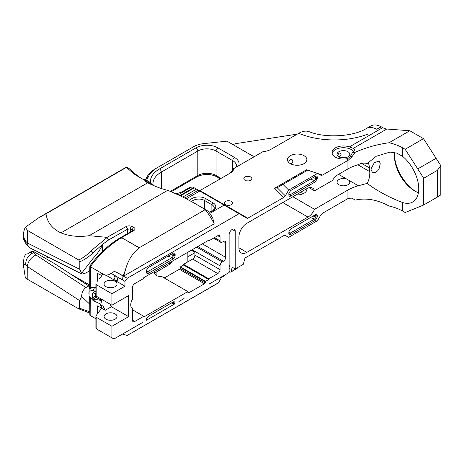 <?xml version="1.0" encoding="UTF-8"?>
<svg xmlns="http://www.w3.org/2000/svg" width="464" height="464" viewBox="0 0 464 464"><rect width="100%" height="100%" fill="white"/><g stroke="black" fill="none" stroke-linecap="round" stroke-linejoin="round"><path stroke-width="0.7" d="M139.548 177.294A94.244 54.416 60 0 1 129.601 168.913L126.689 166.982L126.521 167.336A88.148 50.889 -120 0 0 135.563 174.992L145.441 180.693L145.441 181.552A88.148 50.889 -120 0 0 147.685 182.787A130.407 75.29 -120 0 0 167.69 190.339A277.449 160.184 60 0 1 197.188 204.798A277.449 160.184 60 0 1 205.245 209.641A44.88 25.914 60 0 1 214.177 223.857L212.779 218.115A38.779 22.388 -120 0 0 208.266 211.329L205.245 209.641L139.27 247.73L121.556 237.649L133.881 230.527C135.395 229.425 135.366 228.387 133.8 227.418A277.449 160.184 -120 0 0 131.724 226.386C129.717 225.608 127.751 225.719 125.825 226.722L107.039 237.359L108.68 239.888L127.455 229.251L130.39 228.932A275.413 159.013 60 0 1 132.455 229.958A2.036 1.247 -63.3 0 1 133.8 227.418M208.266 211.329A271.347 156.664 -120 0 0 201.504 207.286L197.188 204.798M214.177 223.857L123.615 276.138L125.239 270.669L123.047 275.842L123.615 276.138M123.047 275.842L115.687 271.759L123.001 275.981L122.554 279.954L111.087 273.337L114.643 271.179L109.933 274.009A4.246 2.453 60 0 1 109.852 274.056M97.631 281.213L97.631 273.458L99.667 274.601L101.651 273.232L90.352 266.707C99.331 254.591 109.289 245.183 120.246 238.479L122.113 237.974L139.27 247.73M139.165 247.788L139.252 247.869C132.426 253.118 127.757 260.722 125.239 270.669M167.69 190.339L89.14 235.689L107.039 237.359M147.685 182.787L60.923 232.882C69.484 236.257 78.892 237.197 89.14 235.689M126.521 167.336L45.982 213.834C47.311 222.482 52.293 228.833 60.923 232.882M187.85 252.236L187.85 261.853M423.707 204.972L423.707 178.251L437.308 170.398L437.308 197.119L423.707 204.972L417.757 207.437L405.136 212.518L402.711 211.114A38.738 22.365 180 0 0 389.018 206.01C377.302 199.659 366.055 197.687 355.279 200.094L351.892 198.14L348.418 198.314A38.738 22.365 180 0 0 347.93 198.592L322.48 213.283L320.873 214.948L317.498 220.667L288.672 237.313L285.29 235.497L283.69 235.677L245.485 257.735A1.032 0.597 -60 0 0 244.801 258.686L243.298 264.312L235.231 268.969L235.231 231.205A4.315 2.488 120 0 0 234.337 229.233A4.315 2.488 120 0 0 231.014 230.388A4.315 2.488 120 0 0 229.129 234.726L229.129 272.49L209.571 283.782A5.162 2.981 -60 0 0 209.247 283.991L222.082 276.579L218.445 282.878L127.24 335.426M191.945 249.87L194.926 251.592L194.926 255.148A3.202 1.85 -60 0 1 192.664 259.069L183.605 264.3L183.605 265.037L180.45 266.864L180.45 267.368A1.549 0.893 -60 0 1 180.125 268.447A1.676 0.969 -60 0 1 179.353 269.265L165.265 277.402A6.461 3.729 180 0 1 164.099 277.878M218.538 282.721L127.235 335.431L122.444 334.103L142.61 322.463L113.924 339.004L111.917 337.844L111.917 326.291L128.627 316.645L128.627 295.556L111.917 305.208L111.917 293.735L124.973 286.195L106.442 275.494M122.554 279.954L124.973 281.404L124.973 286.195M124.973 281.404L127.281 278.243L239.064 213.707L246.993 218.289A1.549 0.893 -60 0 0 247.77 218.208L283.69 197.473L285.29 195.808L288.672 190.089L317.498 173.443L321.042 175.334L322.48 175.079L347.93 160.382A38.738 22.365 180 0 1 348.418 160.109L346.26 158.862A11.362 6.56 180 0 1 335.385 157.145A11.362 6.56 180 0 1 332.056 152.511A11.362 6.56 180 0 1 337.867 146.786A11.362 6.56 180 0 1 349.357 146.914L353.348 148.341L386.819 129.021L409.811 130.749L423.51 138.655L440.8 165.636L440.8 194.897L437.308 197.119M367.273 163.479L368.66 163.653L369.756 168.09A28.925 16.698 60 0 0 369.756 171.634C370.005 175.647 369.182 179.562 367.273 183.373C376.153 190.617 392.55 198.986 402.711 202.542A28.925 16.698 -120 0 0 412.751 201.985A28.925 16.698 -120 0 0 418.743 188.744A28.925 16.698 -120 0 0 402.711 156.432L396.772 153.091L390.015 152.088L376.281 156.246L367.273 163.479C364.194 162.748 361.207 163.142 358.318 164.662A38.738 22.365 180 0 0 347.93 168.942L338.041 174.65A11.258 6.502 -60 0 0 332.479 180.479L314.551 190.832L309.134 187.705M347.93 198.592L347.93 190.031L314.551 209.299A11.258 6.502 -60 0 1 307.974 217.1L246.877 252.375A11.258 6.502 -60 0 1 241.251 252.932A11.258 6.502 -60 0 1 238.919 247.782L238.919 237.069A11.258 6.502 -60 0 1 246.877 223.277L306.907 188.622A11.258 6.502 -60 0 1 312.539 188.065A11.258 6.502 -60 0 1 314.551 190.832M146.508 320.206L146.612 318.751L148.416 316.245L173.055 302.018C174.232 301.455 174.887 301.809 175.021 303.079L175.021 303.746L146.508 320.206L146.508 319.539M178.918 301.496L183.721 298.712A5.162 2.981 -60 0 1 184.046 298.538L178.918 301.496M214.484 237.597L220.035 240.799L220.035 237.005A3.202 1.85 -60 0 0 219.373 235.538A3.202 1.85 -60 0 0 217.773 235.7L208.713 240.926L208.713 240.19L143.782 277.675L143.782 278.417L134.722 283.643A3.202 1.85 -60 0 0 132.46 287.564L132.46 299.181A8.056 4.652 120 0 0 132.414 308.566A8.056 4.652 120 0 0 132.46 308.595L132.46 320.206L134.722 321.511L143.782 316.286L143.782 317.022L187.845 291.583L187.845 292.088L188.941 292.72L204.462 283.759L179.353 269.265M220.035 240.799A3.202 1.85 120 0 0 220.702 242.266A3.202 1.85 120 0 0 222.302 242.109L223.433 241.454A3.202 1.85 -60 0 1 225.034 241.297A3.202 1.85 -60 0 1 225.695 242.759L223.433 241.454M196.678 247.138L222.302 261.928L223.433 261.273A3.202 1.85 -60 0 0 225.695 257.352L225.695 242.759M222.302 261.928A3.202 1.85 120 0 0 220.035 265.849L220.035 269.648A3.202 1.85 -60 0 1 217.773 273.569L192.664 259.069M204.462 283.759A1.549 0.893 -60 0 0 205.233 282.941A1.549 0.893 -60 0 0 205.558 281.863L205.558 281.358L208.713 279.531L208.713 278.794L217.773 273.569M188.941 292.72A1.549 0.893 -60 0 1 188.164 292.801A1.549 0.893 -60 0 1 187.845 292.088M134.722 321.511A3.202 1.85 -60 0 1 133.122 321.674A3.202 1.85 -60 0 1 132.46 320.206M315.201 214.832L315.375 214.728C316.552 214.165 317.208 214.519 317.335 215.789L317.335 216.949L315.375 220.272L290.795 234.465C289.617 235.033 288.962 234.68 288.828 233.409L288.933 231.461L290.737 228.955L315.41 214.71L314.644 215.151L315.561 215.064L316.088 215.743L316.094 217.042L314.644 219.008L315.375 220.272M288.828 193.813L288.933 193.024L290.737 190.518L315.375 176.291C316.552 175.728 317.208 176.076 317.335 177.352L317.335 178.507L315.375 181.836L290.795 196.028C289.617 196.591 288.962 196.243 288.828 194.973L288.991 193.088L289.043 194.636L289.832 194.915L314.644 180.571L316.094 178.605L317.335 178.507M146.392 272.078L146.508 270.135L148.451 267.432L173.014 253.251C174.284 252.642 174.992 253.019 175.131 254.388L175.131 255.484C174.992 257.021 174.284 258.216 173.014 259.074L148.515 273.221C147.245 273.83 146.537 273.447 146.392 272.078L146.595 271.214L146.815 271.858L147.401 271.858L172.132 257.555L173.635 255.6L175.131 255.484M132.594 286.613L132.768 286.079M89.587 311.692L79.593 308.235L78.515 308.74L89.575 312.951M89.662 296.867L89.848 315.218L90.167 315.468L90.254 297.54M90.352 266.707L89.859 265.93C98.652 254.173 108.419 245.004 119.155 238.426M131.724 226.386A2.036 1.259 116.2 0 0 130.39 228.932L130.378 231.994M120.246 238.479L119.155 238.421M132.449 230.759L132.455 229.958L133 230.422M120.083 238.502L121.556 237.649A2.036 1.148 60.9 0 0 120.646 237.568L132.913 230.48A2.036 1.201 -121 0 0 132.878 230.498M107.225 237.411L91.095 250.798L93.044 252.764L102.828 244.157L108.68 239.888M91.095 250.798C87.423 254.701 83.305 257.769 78.747 260.008L79.831 261.777C84.732 259.678 89.14 256.685 93.044 252.81L93.032 252.77M102.005 251.935A74.02 42.734 -120 0 0 102.828 244.157M102.828 244.192L102.793 251.169M89.796 269.688A74.02 42.734 60 0 1 88.763 271.336L85.939 272.971L82.093 274.096L81.589 273.302L93.015 258.448C97.162 254.104 100.427 249.359 102.805 244.209M93.044 252.81L93.015 258.448M81.589 273.302L79.796 269.329L79.831 261.777M78.747 260.008L27.451 230.393L27.388 242.869L25.746 241.332L23.235 236.611L23.513 238.937L24.134 239.505M79.796 269.329A109548.341 63248.072 -120 0 0 27.393 243.026L27.388 242.869M95.903 318.78L90.167 315.468M97.631 313.589L97.631 305.886L101.477 308.108L101.488 305.643M100.787 304.169L93.113 300.585L89.024 296.131L89.187 288.573L90.474 287.831L95.045 287.112L95.903 287.605M89.187 288.573L88.879 293.787M89.03 291.218L93.131 290.296L94.673 287.402L89.192 288.585M93.131 290.296L94.865 291.293L95.903 291.288M95.903 288.109L94.673 287.402M95.045 287.112L94.644 287.344M94.865 291.293L92.754 293.01M95.903 293.671L93.189 292.993L92.469 293.521A21.57 12.458 120 0 0 92.382 294.565L92.388 297.053A21.57 12.458 120 0 0 92.464 297.871L94.743 301.53M101.593 275.981L99.627 278.545M79.593 308.235L79.634 300.602L81.612 296.467C81.821 292.419 83.265 289.449 85.944 287.564L88.769 285.928A74.02 42.734 60 0 1 89.645 288.312M85.944 287.564A109538.179 63242.202 60 0 1 35.896 254.939C30.926 257.532 28.049 261.377 27.272 266.469A109548.341 63248.072 -120 0 0 79.634 300.602M35.896 254.939L33.808 252.468L32.642 253.066C27.875 255.687 25.566 259.614 25.723 264.845L27.272 266.469M33.35 251.372L31.616 251.285L27.504 253.907L25.613 254.168L24.093 257.276L23.2 263.964L25.723 264.845M27.266 266.597L27.202 279.119L25.369 277.948L23.2 263.964M26.999 245.253L26.216 244.255L25.746 241.332M27.393 243.026L28.171 245.978L30.038 247.956L82.093 274.096M126.689 166.982L117.143 172.457M23.235 236.611C23.438 232.777 24.122 229.663 25.3 227.261L38.964 217.599L45.982 213.834M27.451 230.393L25.3 227.261M48.262 257.114L45.629 258.402M122.113 237.974L139.252 247.869M111.087 273.337L110.049 273.94A5.162 2.981 60 0 1 110.026 273.951L108.663 274.74L105.34 275.227L101.651 273.232M27.202 279.119L78.515 308.74M100.479 305.851L100.357 305.428L100.479 305.851M127.281 278.243L123.001 275.981M182.752 197.078L196.51 189.138L239.064 213.707M224.164 205.105L211.05 212.674A8.004 4.623 180 0 1 209.699 213.301M114.074 277.327A2.506 1.444 60 0 1 114.591 276.184A2.506 1.444 60 0 1 117.096 277.629A2.506 1.444 60 0 1 117.096 280.523A2.506 1.444 60 0 1 115.165 279.85A2.506 1.444 60 0 1 114.074 277.327M111.917 293.735L96.808 285.012A3.097 1.786 180 0 1 95.903 283.748A3.097 1.786 180 0 1 95.915 283.597M101.749 275.657L103.043 273.899M105.966 286.63A6.484 3.741 180 0 1 104.069 283.98A6.484 3.741 180 0 1 110.548 280.239A6.484 3.741 180 0 1 117.032 283.98A6.484 3.741 180 0 1 113.03 287.442A6.484 3.741 180 0 1 105.966 286.63M92.382 294.565L92.388 297.053M95.381 293.555L95.387 296.183A1.015 0.586 -120 0 0 96.106 297.43L101.517 300.301L101.709 300.933L100.357 305.428M93.107 298.932L101.517 300.556M110.026 304.111A17.591 10.156 -120 0 0 111.43 306.716L105.247 310.283A17.591 10.156 60 0 1 102.701 304.941L100.804 306.037M101.517 300.301A17.591 10.156 60 0 1 101.372 299.118M105.247 310.283L101.622 308.189L96.147 315.607A3.097 1.786 180 0 0 95.903 316.303A3.097 1.786 180 0 0 96.808 317.567L111.917 326.291M128.627 316.645L111.43 306.716M105.966 319.186A6.484 3.741 180 0 1 104.069 316.535A6.484 3.741 180 0 1 110.548 312.794A6.484 3.741 180 0 1 117.032 316.535A6.484 3.741 180 0 1 113.03 319.992A6.484 3.741 180 0 1 105.966 319.186M81.612 296.467L89.651 304.071M194.926 252.381L191.267 250.264M187.845 291.583L161.791 276.544A6.461 3.729 180 0 1 154.506 272.844A6.461 3.729 180 0 1 154.558 272.368L154.657 273.453L155.028 273.145A6.461 3.729 180 0 1 156.142 272.136L170.23 263.999A1.676 0.969 120 0 0 171.001 263.181A1.549 0.893 120 0 0 171.326 262.102L171.326 261.777M156.142 272.136L156.142 275.32M208.713 278.794L183.605 264.3M208.713 279.531L183.605 265.037M205.558 281.358L180.45 266.864M205.233 282.941L180.125 268.447M33.246 251.314L54.375 263.511A109538.179 63242.202 -120 0 0 88.769 285.928M54.375 263.511L52.803 262.607M89.72 285.07L69.873 273.609M101.639 305.556L101.622 308.189M34.794 251.9L33.808 252.468M171.001 263.181L169.946 262.572M170.23 263.999L168.855 263.204M155.028 273.145L154.558 272.873M154.558 272.368L153.77 271.91M143.782 316.286L132.46 309.749M102.991 273.87L101.593 275.767M101.958 273.273L99.667 274.601M171.315 303.027L173.774 303.845L175.021 303.746M114.741 271.231L110.026 273.951M187.85 256.789L194.926 252.706M208.713 240.926L208.075 240.561M180.438 195.953A8.004 4.623 180 0 1 181.204 195.443L194.317 187.874L196.51 189.138M179.783 195.64L193.778 187.56L194.317 187.874M193.778 187.56L192.983 187.102L190.698 187.021A28.408 16.402 180 0 1 190.153 187.125L182.491 191.545A12.911 7.453 180 0 1 175.433 193.633M341.017 157.673A6.351 3.666 180 0 1 345.825 157.673M247.028 180.908A4.031 2.326 180 0 1 248.663 180.908M227.708 205.303A4.031 2.326 180 0 1 229.349 205.303M231.762 208.968A4.031 2.326 180 0 1 231.339 209.247M225.678 204.67A4.031 2.326 180 0 1 224.501 203.029A4.031 2.326 180 0 1 228.526 200.703A4.031 2.326 180 0 1 232.557 203.029A4.031 2.326 180 0 1 230.069 205.175A4.031 2.326 180 0 1 225.678 204.67M339.161 157L340.872 155.121L341.063 154.292L340.356 153.033L338.929 153.056L337.56 155.701M95.903 283.748L95.903 295.22A3.097 1.786 0 0 0 96.808 296.484L111.917 305.208M300.138 192.531A9.709 5.609 180 0 1 303.421 193.581M95.903 316.303L95.903 327.816L96.593 328.999L111.917 337.844M173.014 259.074L172.132 257.555L167.968 256.163M254.516 156.542A14.976 8.648 0 0 1 251.041 155.051L226.977 141.155L203.586 143.637A18.595 10.736 0 0 0 193.795 146.607L157.279 167.69A34.087 19.679 0 0 0 148.074 177.41A5.162 2.981 180 0 1 146.682 178.884A5.162 2.981 180 0 1 145.394 179.429L142.622 179.069M148.903 182.694A3.097 1.786 120 0 0 150.435 182.532L151.218 183.413L150.719 183.744M154.628 186L145.441 180.693M155.817 168.531L157.279 167.69L155.817 168.531A36.151 20.874 0 0 0 146.056 178.843A3.097 1.786 180 0 1 145.766 179.307M150.249 183.471A1.032 0.597 60 0 1 150.092 183.234L151.218 183.413M409.811 130.749L389.018 142.755C377.302 144.35 366.055 147.511 355.279 152.227L351.892 156.844L348.418 160.109M355.279 152.227L352.524 152.569L350.552 156.072C349.479 157.65 348.046 158.584 346.26 158.862M389.018 142.755A38.738 22.365 180 0 1 402.711 147.859L402.711 156.432M347.93 190.031A38.738 22.365 180 0 1 358.318 185.751L338.569 174.348M367.273 183.373L358.318 185.751M381.344 126.834L376.733 129.253A22.208 12.824 -120 0 0 366.334 128.54L370.719 126.011A22.208 12.824 60 0 1 381.118 126.724A6.455 3.729 60 0 0 381.344 126.834L382.742 127.646A14.459 8.352 -120 0 0 386.819 129.021M394.4 154.558A31.506 18.189 -120 0 0 415.727 191.493M344.155 157.424A11.258 6.502 -60 0 1 344.12 157.922M380.254 163.734L379.279 160.996L374.361 162.638L370.887 169.14L372.285 172.179L374.193 172.73L376.049 172.156L377.777 170.659L379.123 168.496L380.254 163.734M348.928 180.328A6.351 3.666 180 0 1 349.769 182.155A6.351 3.666 180 0 1 345.848 185.542A6.351 3.666 180 0 1 338.929 184.747A6.351 3.666 180 0 1 337.067 182.155A6.351 3.666 180 0 1 346.585 178.971M368.051 134.079A60.946 35.183 180 0 1 298.712 133.307C301.803 131.544 304.662 130.842 307.284 131.196A110.71 63.922 -120 0 0 307.649 131.353L309.401 131.782C326.041 138.527 354.148 136.37 366.334 128.54M352.524 152.569L354.78 149.785L353.348 148.341M332.16 153.393A11.362 6.56 180 0 1 341.777 147.79A11.362 6.56 180 0 1 353.765 151.571M313.096 177.608L316.094 178.605L315.961 176.935L314.644 176.714L315.201 176.39M289.02 231.194L289.089 233.177L290.064 233.201L290.795 234.465M170.659 254.608L173.635 255.6L173.426 253.907L172.132 253.756L172.828 253.356M146.699 318.484L146.67 318.82M146.612 269.804L146.595 271.214M173.774 303.845L173.559 302.563L172.324 302.441L172.881 302.122M288.991 231.53L288.828 232.249M288.991 232.69L288.828 233.409M288.991 232.128L290.064 233.201L314.644 219.008L310.404 217.599M317.335 216.949L316.094 217.042L313.096 216.044M317.335 215.789L316.094 215.882L314.372 215.308M314.372 176.871L316.094 177.445L317.335 177.352M289.02 192.751L288.991 193.088M288.828 194.973L288.991 194.248M310.404 179.162L314.644 180.571L315.375 181.836M290.795 196.028L288.991 193.691M146.392 270.982L146.595 270.118M171.866 253.912L173.635 254.504L175.131 254.388M148.515 273.221L146.595 270.651M172.051 302.598L173.774 303.172L175.021 303.079M288.672 190.089L282.999 184.417L307.673 170.172L317.498 173.443M418.424 192.705A28.925 16.698 60 0 1 414.833 191L414.833 191A28.925 16.698 60 0 1 394.383 155.579A28.925 16.698 60 0 1 394.568 152.494M229.129 271.353L230.283 272.02A1.032 0.597 -120 0 0 230.799 272.072A1.032 0.597 -120 0 0 230.991 271.8L232 268.041A1.549 0.893 60 0 1 232.284 267.641A1.549 0.893 60 0 1 233.056 267.716L235.231 268.969M199.201 190.692L199.764 190.495A29.957 17.296 180 0 0 202.565 189.068L229.953 173.258A14.459 8.352 180 0 0 233.694 169.511L232.197 170.549A12.911 7.453 180 0 1 228.874 173.878M322.48 175.079L306.553 169.766L306.907 170.607M306.553 169.766L274.491 188.28L277.228 187.746L285.29 195.808M191.574 201.649A8.056 4.652 180 0 1 204.473 200.442L211.886 204.723A8.056 4.652 180 0 1 214.246 208.011A8.056 4.652 180 0 1 212.384 210.987M189.706 200.639A9.605 5.545 180 0 1 205.569 198.546L212.982 202.826A9.605 5.545 180 0 1 212.982 210.668A9.605 5.545 180 0 1 208.823 212.077M437.308 170.398L440.8 165.636M423.707 178.251L417.757 168.908L436.125 158.305M423.51 138.655L405.136 149.263L417.757 168.908M405.136 149.263L402.711 147.859M314.551 209.299L292.819 196.753M298.712 133.307L270.761 149.443A12.911 7.453 180 0 1 263.123 151.577L232.905 169.018L232.197 170.549M199.868 190.553A28.408 16.402 180 0 1 199.375 190.797M234.297 168.217L233.694 169.511M225.017 274.868L224.889 275.326A1.032 0.597 60 0 1 224.704 275.593L221.63 277.368M230.799 272.072L237.092 268.441L237.684 267.554M229.129 268.801A2.401 1.386 -120 0 0 229.489 268.691A2.401 1.386 -120 0 0 229.987 267.589A2.401 1.386 -120 0 0 229.129 265.391M296.125 134.798L295.458 134.409L234.975 143.765L233.235 144.768M338.929 156.873A6.351 3.666 180 0 1 337.067 154.28A6.351 3.666 180 0 1 343.418 150.614A6.351 3.666 180 0 1 349.769 154.28A6.351 3.666 180 0 1 345.848 157.667A6.351 3.666 180 0 1 338.929 156.873M296.363 165.242A9.709 5.609 180 0 1 297.934 165.242M296.821 176.436A9.709 5.609 180 0 1 295.197 176.326M306.797 188.686A9.709 5.609 180 0 1 306.861 189.3A9.709 5.609 180 0 1 296.078 194.874M290.284 163.618A9.709 5.609 180 0 1 287.436 159.657A9.709 5.609 180 0 1 297.146 154.048A9.709 5.609 180 0 1 306.861 159.657A9.709 5.609 180 0 1 300.863 164.836A9.709 5.609 180 0 1 290.284 163.618M288.602 162.319C289.316 160.022 290.476 159.135 292.088 159.668L292.958 161.263L291.38 164.163M244.998 180.276A4.031 2.326 180 0 1 243.82 178.634A4.031 2.326 180 0 1 247.846 176.308A4.031 2.326 180 0 1 251.877 178.634A4.031 2.326 180 0 1 249.388 180.78A4.031 2.326 180 0 1 244.998 180.276M282.999 184.417L277.228 187.746M347.93 168.942L347.93 160.382M90.306 287.929L90.41 266.742M127.432 233.717L127.455 229.251A2.036 1.23 -122 0 0 125.825 226.722M133.881 230.527A2.036 1.201 -121 0 0 132.913 230.48L133.052 230.637M120.617 237.585A2.036 1.148 60.9 0 1 120.646 237.568L119.178 238.409M32.642 253.06L29.754 252.277M217.773 235.7L220.035 237.005M220.035 269.648L194.926 255.148M192.154 249.754L220.035 265.849M93.328 293.022L92.469 293.521M95.387 296.183L92.464 297.871M96.106 297.43L93.339 299.025M205.558 281.863L180.45 267.368M191.58 187.085L178.118 194.857M96.808 296.484L96.808 285.012M236.211 167.139L236.495 165.909A12.911 7.453 0 0 0 232.713 160.643L216.073 151.032A12.911 7.453 0 0 0 197.815 151.032L161.292 172.115A2.581 1.491 -120 0 0 159.471 168.954A30.989 17.893 0 0 0 150.435 182.532L145.162 179.487M148.074 177.41L146.056 178.843M161.292 188.5L161.292 172.115A28.408 16.402 0 0 0 152.975 183.715L153.103 185.119M351.892 156.844L350.552 156.072M402.711 202.542L402.711 211.114M369.756 171.634L357.889 164.784M369.756 168.09L361.647 163.409M376.959 129.369A6.455 3.729 60 0 1 376.733 129.253L381.118 126.724M96.808 329.121L96.808 317.567M349.357 146.914L382.742 127.646M232.771 267.595L232 268.041M199.793 191.035L186.267 198.841M198.331 190.194L184.718 198.053M247.77 218.208L199.764 190.495M274.491 188.28L283.69 197.473M152.383 185.032L152.383 184.707M212.982 202.826L211.886 204.723L211.886 211.213M205.569 198.546L204.473 200.442L204.473 209.026M181.204 195.443L181.911 196.661M307.974 217.1L282.779 202.553M236.228 167.104A2.581 2.036 24.9 0 1 237.991 166.083M238.745 165.648A15.492 8.944 0 0 0 234.54 157.476L217.9 147.871A15.492 8.944 0 0 0 195.988 147.871L159.471 168.954M232.713 169.43L232.713 160.643A2.581 1.491 -60 0 1 234.54 157.476M170.265 191.394L197.815 175.491A12.911 7.453 180 0 1 216.073 175.491L216.073 151.032A2.581 1.491 -60 0 1 217.9 147.871M221.079 178.379L216.073 175.491A2.581 1.491 120 0 0 216.607 176.674C210.169 173.681 203.725 173.681 197.281 176.674A2.581 1.491 60 0 0 197.815 175.491L197.815 151.032A2.581 1.491 -120 0 0 195.988 147.871M235.231 231.205L232.18 229.448M224.889 275.326L221.763 277.13M237.4 268.105L230.991 271.8M201.469 192.003L201.469 191.475M197.815 246.483L223.433 261.273M225.695 257.352L202.345 243.867M246.877 252.375L238.919 247.782M89.819 266.063L89.703 288.277M26.228 244.25L23.745 239.511M26.889 245.143L29.255 247.382M118.03 171.947L38.964 217.599M220.702 242.266L213.544 238.136M224.501 205.297L224.501 204.775M220.319 178.814L216.607 176.674M197.281 176.674L171.141 191.765"/></g></svg>
